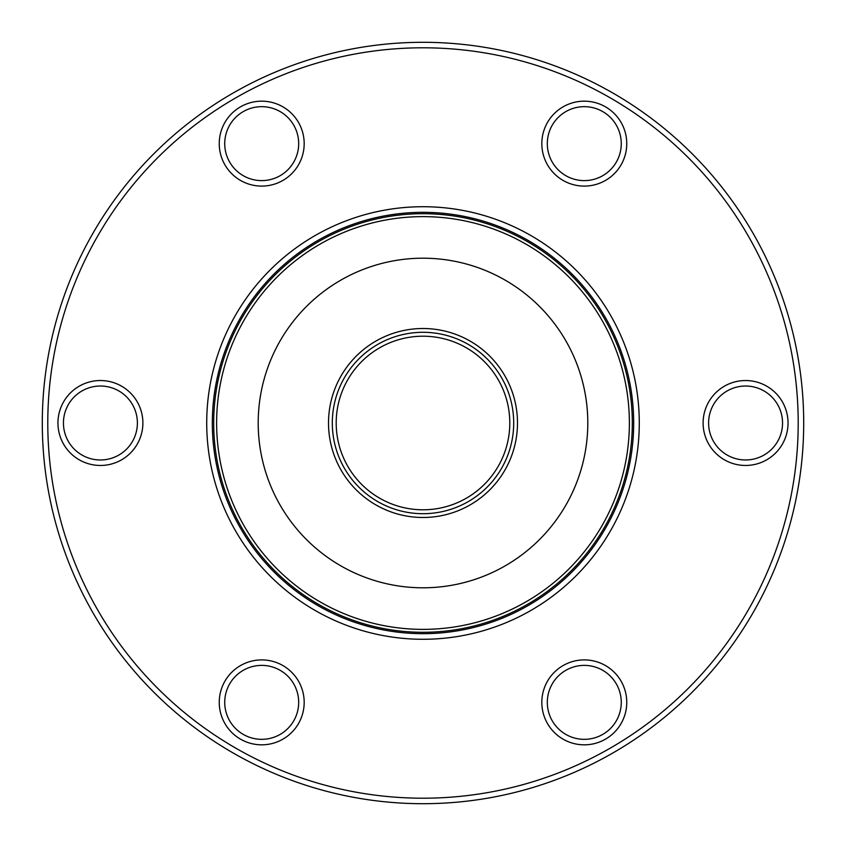 <?xml version="1.0" encoding="UTF-8"?>
<svg xmlns="http://www.w3.org/2000/svg" width="846" height="846" viewBox="0 0 846 846"><rect width="100%" height="100%" fill="white"/><g stroke="black" fill="none" stroke-linecap="round" stroke-linejoin="round"><path stroke-width="1.27" d="M258.199 423A164.801 164.801 0 0 0 505.4 565.72A164.801 164.801 0 0 0 505.4 280.28A164.801 164.801 0 0 0 258.199 423M517.488 423A94.488 94.488 0 0 1 375.751 504.829A94.488 94.488 0 0 1 375.751 341.171A94.488 94.488 0 0 1 517.488 423M513.702 423A90.702 90.702 0 0 0 377.654 344.449A90.702 90.702 0 0 0 377.654 501.551A90.702 90.702 0 0 0 513.702 423M782.55 423A36.97 36.97 0 0 1 727.095 455.021A36.97 36.97 0 0 1 727.095 390.979A36.97 36.97 0 0 1 782.55 423M788.038 423A42.469 42.469 0 0 0 724.345 386.22A42.469 42.469 0 0 0 724.345 459.78A42.469 42.469 0 0 0 788.038 423M626.759 702.36A42.469 42.469 0 0 0 563.055 665.591A42.469 42.469 0 0 0 563.055 739.14A42.469 42.469 0 0 0 626.759 702.36M142.889 423A42.469 42.469 0 0 0 79.186 386.22A42.469 42.469 0 0 0 79.186 459.78A42.469 42.469 0 0 0 142.889 423M626.759 143.64A42.469 42.469 0 0 0 563.055 106.86A42.469 42.469 0 0 0 563.055 180.41A42.469 42.469 0 0 0 626.759 143.64M304.179 143.64A42.469 42.469 0 0 0 240.476 106.86A42.469 42.469 0 0 0 240.476 180.41A42.469 42.469 0 0 0 304.179 143.64M304.179 702.36A42.469 42.469 0 0 0 240.476 665.591A42.469 42.469 0 0 0 240.476 739.14A42.469 42.469 0 0 0 304.179 702.36M621.26 702.36A36.97 36.97 0 0 1 565.805 734.381A36.97 36.97 0 0 1 565.805 670.339A36.97 36.97 0 0 1 621.26 702.36M298.68 702.36A36.97 36.97 0 0 1 243.225 734.381A36.97 36.97 0 0 1 243.225 670.339A36.97 36.97 0 0 1 298.68 702.36M137.39 423A36.97 36.97 0 0 1 81.935 455.021A36.97 36.97 0 0 1 81.935 390.979A36.97 36.97 0 0 1 137.39 423M298.68 143.64A36.97 36.97 0 0 1 243.225 175.661A36.97 36.97 0 0 1 243.225 111.619A36.97 36.97 0 0 1 298.68 143.64M621.26 143.64A36.97 36.97 0 0 1 565.805 175.661A36.97 36.97 0 0 1 565.805 111.619A36.97 36.97 0 0 1 621.26 143.64M423 633.675A210.675 210.675 0 0 1 240.55 317.662A210.675 210.675 0 0 1 605.45 317.662A210.675 210.675 0 0 1 423 633.675M42.3 423A380.7 380.7 0 0 0 423 803.7A380.7 380.7 0 0 0 803.7 423A380.7 380.7 0 0 0 423 42.3A380.7 380.7 0 0 0 42.3 423M336.2 423A86.8 86.8 0 0 1 466.4 347.833A86.8 86.8 0 0 1 466.4 498.167A86.8 86.8 0 0 1 336.2 423M423 213.7A209.3 209.3 0 0 0 213.7 423A209.3 209.3 0 0 0 423 632.3A209.3 209.3 0 0 0 632.3 423A209.3 209.3 0 0 0 423 213.7M47.788 423A375.212 375.212 0 0 1 610.601 98.062A375.212 375.212 0 0 1 610.601 747.938A375.212 375.212 0 0 1 47.788 423M423 639.28A216.28 216.28 0 0 0 610.304 314.86A216.28 216.28 0 0 0 235.696 314.86A216.28 216.28 0 0 0 423 639.28M423 216.629A206.371 206.371 0 0 1 629.371 423A206.371 206.371 0 0 1 423 629.371A206.371 206.371 0 0 1 216.629 423A206.371 206.371 0 0 1 423 216.629"/></g></svg>
